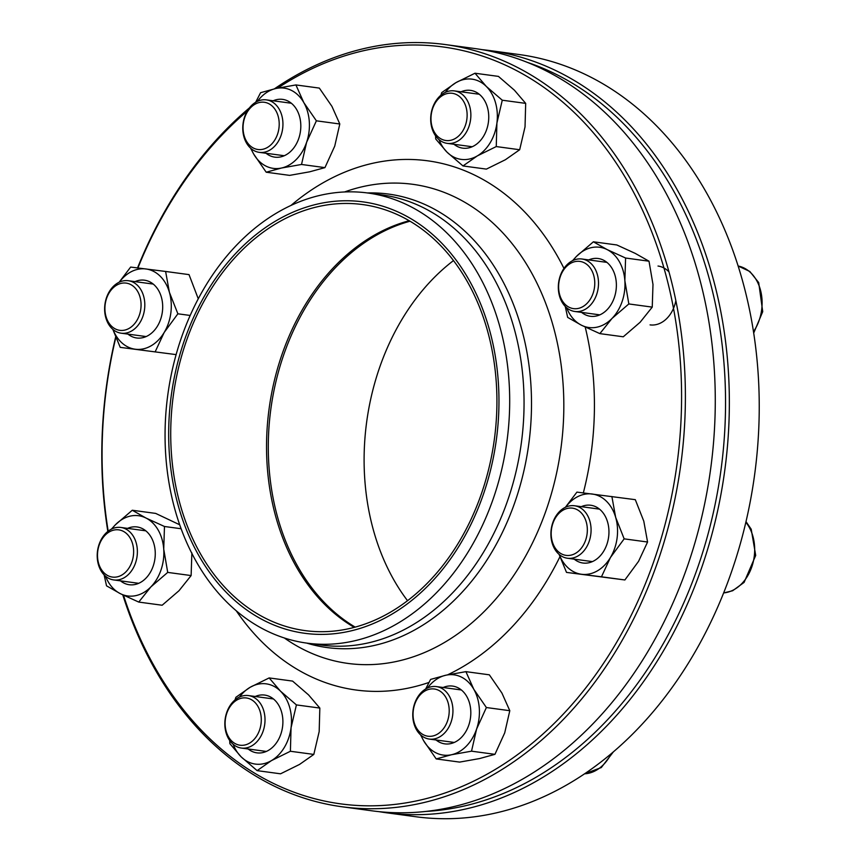 <?xml version="1.0" encoding="UTF-8"?>
<svg xmlns="http://www.w3.org/2000/svg" width="860" height="860" viewBox="0 0 860 860"><rect width="100%" height="100%" fill="white"/><g stroke="black" fill="none" stroke-linecap="round" stroke-linejoin="round"><path stroke-width="1.29" d="M255.667 102.275L260.601 92.686L275.91 88.494L295.915 84.936L319.339 88.096L331.928 106.36L339.797 123.99L334.733 146.125L324.94 167.625L309.643 171.817L289.627 175.375L266.202 172.215L253.625 153.951L250.55 148.135M295.915 84.936L303.795 102.566L316.383 120.819L306.601 142.319L301.527 164.464L324.94 167.625M301.527 164.464L281.51 168.023L266.202 172.215M316.383 120.819L339.797 123.99M273.157 100.792A29.143 21.962 97.7 0 1 287.971 101.05A29.143 21.962 97.7 0 1 297.893 140.739A29.143 21.962 97.7 0 1 266.062 153.274M257.484 101.308A40.484 30.508 97.7 0 1 275.91 88.494A40.484 30.508 97.7 0 1 303.795 102.566A40.484 30.508 97.7 0 1 306.601 142.319A40.484 30.508 97.7 0 1 281.51 168.023A40.484 30.508 97.7 0 1 253.625 153.951A40.484 30.508 97.7 0 1 251.088 148.608M244.165 135.762A23.833 17.963 -82.3 0 0 275.028 139.643A23.833 17.963 -82.3 0 0 264.192 102.254A23.833 17.963 -82.3 0 0 244.165 135.762M244.003 137.095A26.477 19.952 97.7 0 1 247.454 110.757A26.477 19.952 97.7 0 1 266.396 99.878A26.477 19.952 97.7 0 1 281.704 115.143A26.477 19.952 97.7 0 1 278.253 141.481A26.477 19.952 97.7 0 1 259.311 152.36A26.477 19.952 97.7 0 1 244.003 137.095M123.485 595.217A381.894 287.799 -82.3 0 0 496.618 768.625A381.894 287.799 -82.3 0 0 663.705 267.137A381.894 287.799 -82.3 0 0 277.748 88.096M247.25 111.091A381.894 287.799 -82.3 0 0 137.923 267.965M115.82 337.475A381.894 287.799 -82.3 0 0 108.188 531.158M274.437 88.827A384.592 289.831 97.7 0 1 445.082 44.526A384.592 289.831 97.7 0 1 667.382 266.256A384.592 289.831 97.7 0 1 617.254 648.73A384.592 289.831 97.7 0 1 342.108 806.777A384.592 289.831 97.7 0 1 122.776 594.873M107.833 531.437A384.592 289.831 97.7 0 1 115.638 337.034M137.546 267.922A384.592 289.831 97.7 0 1 249.422 107.898M342.108 806.777L371.993 810.819A384.592 289.831 -82.3 0 0 647.139 652.772A384.592 289.831 -82.3 0 0 697.266 270.298A384.592 289.831 -82.3 0 0 474.967 48.569L445.082 44.526M354.266 627.37A214.968 162.002 97.7 0 1 276.598 519.612A214.968 162.002 97.7 0 1 409.188 220.73M486.857 328.488A214.968 162.002 97.7 0 1 458.831 542.273A214.968 162.002 97.7 0 1 305.042 630.606A214.968 162.002 97.7 0 1 173.279 395.89A214.968 162.002 97.7 0 1 362.598 204.551A214.968 162.002 97.7 0 1 486.857 328.488M488.781 327.37A217.666 164.034 97.7 0 1 305.816 633.433A217.666 164.034 97.7 0 1 206.873 291.938A217.666 164.034 97.7 0 1 488.781 327.37M499.058 323.93A227.104 171.151 97.7 0 1 469.452 549.798A227.104 171.151 97.7 0 1 306.966 643.13A227.104 171.151 97.7 0 1 167.764 395.148A227.104 171.151 97.7 0 1 367.779 192.995A227.104 171.151 97.7 0 1 499.058 323.93M658.018 266.041A29.692 22.371 97.7 0 1 668.983 271.911M675.853 300.656A29.692 22.371 97.7 0 1 650.063 324.887M432.634 108.618A23.833 17.963 -82.3 0 0 450.704 140.298A23.833 17.963 -82.3 0 0 463.819 101.77A23.833 17.963 -82.3 0 0 432.634 108.618M432.537 107.93A26.477 19.952 97.7 0 1 454.327 90.891A26.477 19.952 97.7 0 1 469.022 126.323A26.477 19.952 97.7 0 1 447.232 143.373A26.477 19.952 97.7 0 1 432.537 107.93M425.668 688.989L430.602 679.411L445.899 675.207L465.916 671.649L473.796 689.279L486.384 707.533L509.797 710.704L504.723 732.838L494.941 754.338L479.643 758.541L459.627 762.1L436.203 758.928L423.614 740.675L420.551 734.849M486.384 707.533L476.601 729.043L471.527 751.178L494.941 754.338M465.916 671.649L489.34 674.821L501.928 693.074L509.797 710.704M471.527 751.178L451.511 754.736L436.203 758.928M443.158 687.505A29.143 21.962 97.7 0 1 470.732 715.359A29.143 21.962 97.7 0 1 439.438 742.191A29.143 21.962 97.7 0 1 436.063 739.987M427.485 688.021A40.484 30.508 97.7 0 1 445.899 675.207A40.484 30.508 97.7 0 1 473.796 689.279A40.484 30.508 97.7 0 1 476.601 729.043A40.484 30.508 97.7 0 1 451.511 754.736A40.484 30.508 97.7 0 1 423.614 740.675A40.484 30.508 97.7 0 1 421.088 735.332M235.038 699.911L235.876 697.299L250.152 687.29L269.148 677.927L280.425 691.096L296.41 704.91L291.056 727.764L290.4 751.264L313.814 754.424L299.538 764.433L280.543 773.807L257.118 770.635L241.133 756.832L229.856 743.653L229.706 740.503M290.4 751.264L271.405 760.638L257.118 770.635M296.41 704.91L319.834 708.07L319.178 731.57L313.814 754.424M269.148 677.927L292.572 681.088L308.557 694.901L319.834 708.07M255.226 696.492A29.143 21.962 97.7 0 1 282.553 726.904A29.143 21.962 97.7 0 1 248.142 748.974M239.553 697.008A40.484 30.508 97.7 0 1 250.152 687.29A40.484 30.508 97.7 0 1 280.425 691.096A40.484 30.508 97.7 0 1 291.056 727.764A40.484 30.508 97.7 0 1 271.405 760.638A40.484 30.508 97.7 0 1 241.133 756.832A40.484 30.508 97.7 0 1 233.167 744.319M386.065 812.721L415.95 816.753A384.592 289.831 -82.3 0 0 754.661 474.43A384.592 289.831 -82.3 0 0 518.913 54.502L489.028 50.46A384.592 289.831 97.7 0 1 702.512 565.213A384.592 289.831 97.7 0 1 386.065 812.721A384.592 289.831 97.7 0 1 379.045 811.657M481.976 49.633A384.592 289.831 97.7 0 1 489.028 50.46M425.915 811.432A381.894 287.799 -82.3 0 0 698.9 564.042A381.894 287.799 -82.3 0 0 527.115 62.285M410.026 221.213A214.968 162.002 -82.3 0 0 283.284 356.072A214.968 162.002 -82.3 0 0 355.191 627.123M453.489 260.58A214.968 162.002 -82.3 0 0 379.099 369.015A214.968 162.002 -82.3 0 0 407.543 600.699M576.834 509.518A23.833 17.963 -82.3 0 0 551.26 535.715A23.833 17.963 -82.3 0 0 579.694 550.056A23.833 17.963 -82.3 0 0 576.834 509.518M579.404 507.282A26.477 19.952 97.7 0 1 590.154 537.984A26.477 19.952 97.7 0 1 567.439 558.237A26.477 19.952 97.7 0 1 562.569 556.721A26.477 19.952 97.7 0 1 551.819 526.019A26.477 19.952 97.7 0 1 574.534 505.755A26.477 19.952 97.7 0 1 579.404 507.282M120.239 347.365L176.117 354.61L120.239 347.365L112.821 329.326M119.142 282.241L130.655 267.073L165.614 271.459L169.399 292.314L177.88 313.803L190.167 315.459M177.88 313.803L164.185 332.465L155.198 351.751M165.614 271.459L189.028 274.62L198.262 298.796M135.02 281.618A29.143 21.962 97.7 0 1 162.346 312.029A29.143 21.962 97.7 0 1 127.936 334.11M119.346 282.144A40.484 30.508 97.7 0 1 145.781 268.943A40.484 30.508 97.7 0 1 169.399 292.314A40.484 30.508 97.7 0 1 164.185 332.465A40.484 30.508 97.7 0 1 135.364 349.235A40.484 30.508 97.7 0 1 112.961 329.444M565.407 507.282L576.931 492.113L635.303 499.671L643.785 521.16L647.569 542.015L638.582 561.311L624.887 579.962L566.514 572.405L559.086 554.378M611.879 496.51L615.663 517.365L624.156 538.854L647.569 542.015M624.156 538.854L610.449 557.506L601.462 576.802L624.887 579.962M601.462 576.802L566.514 572.405M581.285 506.669A29.143 21.962 97.7 0 1 607.945 523.385A29.143 21.962 97.7 0 1 594.496 560.537A29.143 21.962 97.7 0 1 574.2 559.15M565.611 507.185A40.484 30.508 97.7 0 1 592.045 493.995A40.484 30.508 97.7 0 1 615.663 517.365A40.484 30.508 97.7 0 1 610.449 557.506A40.484 30.508 97.7 0 1 581.629 574.287A40.484 30.508 97.7 0 1 559.226 554.496M259.623 729.871A23.833 17.963 -82.3 0 0 241.552 698.18A23.833 17.963 -82.3 0 0 228.427 736.719A23.833 17.963 -82.3 0 0 259.623 729.871M263.171 731.021A26.477 19.952 97.7 0 1 241.38 748.06A26.477 19.952 97.7 0 1 226.685 712.617A26.477 19.952 97.7 0 1 248.465 695.579A26.477 19.952 97.7 0 1 263.171 731.021M115.423 328.971A23.833 17.963 -82.3 0 0 140.997 302.763A23.833 17.963 -82.3 0 0 112.563 288.423A23.833 17.963 -82.3 0 0 115.423 328.971M116.304 331.67A26.477 19.952 97.7 0 1 105.554 300.968A26.477 19.952 97.7 0 1 128.258 280.715A26.477 19.952 97.7 0 1 133.139 282.231A26.477 19.952 97.7 0 1 143.889 312.933A26.477 19.952 97.7 0 1 121.174 333.196A26.477 19.952 97.7 0 1 116.304 331.67M570.438 263.429A23.833 17.963 -82.3 0 0 565.128 304.365A23.833 17.963 -82.3 0 0 594.507 287.251A23.833 17.963 -82.3 0 0 570.438 263.429M571.459 261.268A26.477 19.952 97.7 0 1 581.962 259.01A26.477 19.952 97.7 0 1 598.431 280.951A26.477 19.952 97.7 0 1 585.359 309.235A26.477 19.952 97.7 0 1 574.867 311.492A26.477 19.952 97.7 0 1 558.398 289.551A26.477 19.952 97.7 0 1 571.459 261.268M138.739 602.075L162.153 605.236L178.998 590.723L191.124 575.566L167.711 572.405L150.865 586.918L138.739 602.075L120.282 593.636L106.532 585.832L104.124 574.878M111.402 529.147L115.423 524.761L132.268 510.249L146.017 518.053L164.475 526.492L181.127 528.739M164.475 526.492L163.733 549.131L167.711 572.405M191.866 552.926L191.124 575.566M132.268 510.249L155.681 513.409L179.708 524.783M127.592 528.373A29.143 21.962 97.7 0 1 154.918 558.785A29.143 21.962 97.7 0 1 120.507 580.855M111.918 528.889A40.484 30.508 97.7 0 1 115.423 524.761A40.484 30.508 97.7 0 1 146.017 518.053A40.484 30.508 97.7 0 1 163.733 549.131A40.484 30.508 97.7 0 1 150.865 586.918A40.484 30.508 97.7 0 1 120.282 593.636A40.484 30.508 97.7 0 1 105.533 576.2M572.524 260.688L576.544 256.312L593.389 241.8L616.803 244.96L635.26 253.399L649.01 261.203L652.987 284.477L652.245 307.117L640.12 322.263L623.274 336.787L599.861 333.626L581.403 325.188L567.654 317.383L565.246 306.429M593.389 241.8L607.138 249.594L625.596 258.032L649.01 261.203M625.596 258.032L624.854 280.672L628.832 303.945L652.245 307.117M628.832 303.945L611.987 318.469L599.861 333.626M588.713 259.924A29.143 21.962 97.7 0 1 611.234 267.137A29.143 21.962 97.7 0 1 614.352 297.517A29.143 21.962 97.7 0 1 581.629 312.406M573.039 260.44A40.484 30.508 97.7 0 1 576.544 256.312A40.484 30.508 97.7 0 1 607.138 249.594A40.484 30.508 97.7 0 1 624.854 280.672A40.484 30.508 97.7 0 1 611.987 318.469A40.484 30.508 97.7 0 1 581.403 325.188A40.484 30.508 97.7 0 1 566.654 307.74M121.819 575.05A23.833 17.963 -82.3 0 0 127.13 534.125A23.833 17.963 -82.3 0 0 97.75 551.228A23.833 17.963 -82.3 0 0 121.819 575.05M124.238 577.683A26.477 19.952 97.7 0 1 113.746 579.941A26.477 19.952 97.7 0 1 97.277 558A26.477 19.952 97.7 0 1 110.338 529.717A26.477 19.952 97.7 0 1 120.841 527.46A26.477 19.952 97.7 0 1 137.31 549.4A26.477 19.952 97.7 0 1 124.238 577.683M440.89 95.213L441.728 92.6L456.015 82.603L475 73.229L498.424 76.389L514.409 90.203L525.686 103.372L525.03 126.871L519.677 149.737L505.39 159.734L486.394 169.108L462.981 165.948L446.985 152.134L435.708 138.965L435.558 135.805M475 73.229L486.276 86.408L502.272 100.212L496.908 123.077L496.252 146.565L519.677 149.737M496.252 146.565L477.257 155.94L462.981 165.948M502.272 100.212L525.686 103.372M461.078 91.794A29.143 21.962 97.7 0 1 487.383 107.188A29.143 21.962 97.7 0 1 480.159 140.836A29.143 21.962 97.7 0 1 453.994 144.286M445.405 92.321A40.484 30.508 97.7 0 1 456.015 82.603A40.484 30.508 97.7 0 1 486.276 86.408A40.484 30.508 97.7 0 1 496.908 123.077A40.484 30.508 97.7 0 1 477.257 155.94A40.484 30.508 97.7 0 1 446.985 152.134A40.484 30.508 97.7 0 1 439.019 139.621M448.092 702.727A23.833 17.963 -82.3 0 0 417.229 698.847A23.833 17.963 -82.3 0 0 428.065 736.235A23.833 17.963 -82.3 0 0 448.092 702.727M451.704 701.857A26.477 19.952 97.7 0 1 448.253 728.194A26.477 19.952 97.7 0 1 429.312 739.073A26.477 19.952 97.7 0 1 414.004 723.808A26.477 19.952 97.7 0 1 417.455 697.471A26.477 19.952 97.7 0 1 436.396 686.592A26.477 19.952 97.7 0 1 451.704 701.857M367.446 192.952A228.814 172.441 97.7 0 1 520.794 325.994A228.814 172.441 97.7 0 1 483.9 564.633A228.814 172.441 97.7 0 1 306.644 643.076M367.779 192.995L382.141 194.93A227.104 171.151 97.7 0 1 513.42 325.875A227.104 171.151 97.7 0 1 483.815 551.733A227.104 171.151 97.7 0 1 321.339 645.064L306.966 643.13M344.57 191.963A241.735 182.18 97.7 0 1 552.507 323.683A241.735 182.18 97.7 0 1 496.639 598.044A241.735 182.18 97.7 0 1 284.316 637.959M585.208 327.058A267.019 201.229 97.7 0 1 583.338 492.909M559.903 556.775A267.019 201.229 97.7 0 1 447.565 674.853M428.936 682.453A267.019 201.229 97.7 0 1 236.242 610.772M291.002 205.422A267.019 201.229 97.7 0 1 563.966 268.406M723.658 592.905A40.484 30.508 -82.3 0 0 752.242 565.558A40.484 30.508 -82.3 0 0 745.846 522.267M753.478 331.659A40.484 30.508 -82.3 0 0 760.82 291.454A40.484 30.508 -82.3 0 0 738.116 266.009L749.845 271.481L758.692 282.575L762.723 311.664L753.693 333.056M584.617 773.796A40.484 30.508 -82.3 0 0 611.127 753.779M291.346 103.243L266.396 99.878M284.262 155.725L259.311 152.36M479.278 94.256L454.327 90.891M472.183 146.737L447.232 143.373M599.484 509.131L574.534 505.755M592.4 561.612L567.439 558.237M723.636 592.959L732.623 590.755L744.093 582.413L755.703 555.431L751.21 529.222L746.007 521.611M273.426 698.954L248.465 695.579M266.331 751.436L241.38 748.06M153.22 284.079L128.258 280.715M146.125 336.561L121.174 333.196M606.913 262.375L581.962 259.01M599.818 314.857L574.867 311.492M145.791 530.824L120.841 527.46M138.697 583.317L113.746 579.941M461.347 689.967L436.396 686.592M454.263 742.449L429.312 739.073M584.563 773.839L601.291 767.561L613.341 751.909"/></g></svg>

